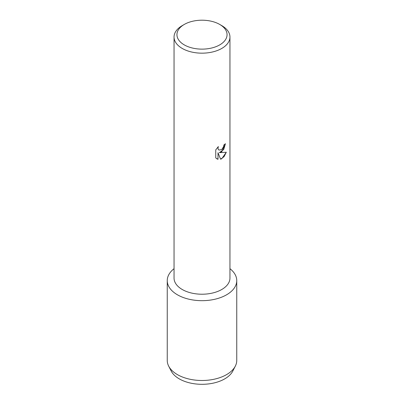 <?xml version="1.0" encoding="UTF-8"?>
<svg xmlns="http://www.w3.org/2000/svg" width="404" height="404" viewBox="0 0 404 404"><rect width="100%" height="100%" fill="white"/><g stroke="black" fill="none" stroke-linecap="round" stroke-linejoin="round"><path stroke-width="0.61" d="M233.78 368.549A32.148 18.564 180 0 1 224.735 378.871A32.148 18.564 180 0 1 191.981 383.381A32.148 18.564 180 0 1 170.22 368.549M219.715 24.437L221.766 25.619A27.952 16.135 180 0 1 229.952 37.032L229.952 278.083A27.952 16.135 180 0 1 221.766 289.496A27.952 16.135 180 0 1 191.304 292.991A27.952 16.135 180 0 1 174.048 278.083L174.048 37.032A27.952 16.135 180 0 1 182.234 25.619L184.285 24.437A25.053 14.463 180 0 1 219.715 24.437A25.053 14.463 180 0 1 219.715 44.895A25.053 14.463 180 0 1 184.285 44.895A25.053 14.463 180 0 1 184.285 24.437L182.234 25.619M226.578 294.799A34.754 20.069 180 0 1 179.32 295.814A34.754 20.069 180 0 1 174.048 268.685A34.754 20.069 180 0 0 167.246 280.608A34.754 20.069 180 0 0 188.698 299.147A34.754 20.069 180 0 0 226.578 294.799A34.754 20.069 180 0 0 229.952 268.685A34.754 20.069 180 0 1 236.754 280.608A34.754 20.069 180 0 1 226.578 294.799M218.352 146.561L217.998 148.172L218.251 149.323L218.958 150.086L221.761 149.551L223.594 146.652L223.861 144.975A27.952 16.135 0 0 0 225.427 143.718L221.766 151.727L219.367 152.641L226.331 152.242L221.766 158.716L220.584 159.216L218.008 152.722L218.008 159.292L215.756 157.969L215.756 149.869L218.347 146.561M229.952 37.032A27.952 16.135 180 0 1 221.766 48.44A27.952 16.135 180 0 1 191.304 51.939A27.952 16.135 180 0 1 174.048 37.032M225.407 143.738L223.71 149.536L219.367 152.641M218.958 150.086L218.231 149.313L217.978 148.157L218.306 146.602M216.807 158.807L217.983 159.277L218.008 152.722M220.579 159.201L224.033 156.707L226.301 152.247M236.754 280.608L236.754 360.424A34.754 20.069 180 0 1 235.335 366.1L232.835 370.993A32.148 18.564 180 0 1 224.735 378.871A32.148 18.564 180 0 1 171.165 370.993L168.665 366.1A34.754 20.069 180 0 1 167.246 360.424L167.246 280.608M235.335 366.1A34.754 20.069 180 0 1 226.578 374.614A34.754 20.069 180 0 1 168.665 366.1"/></g></svg>
